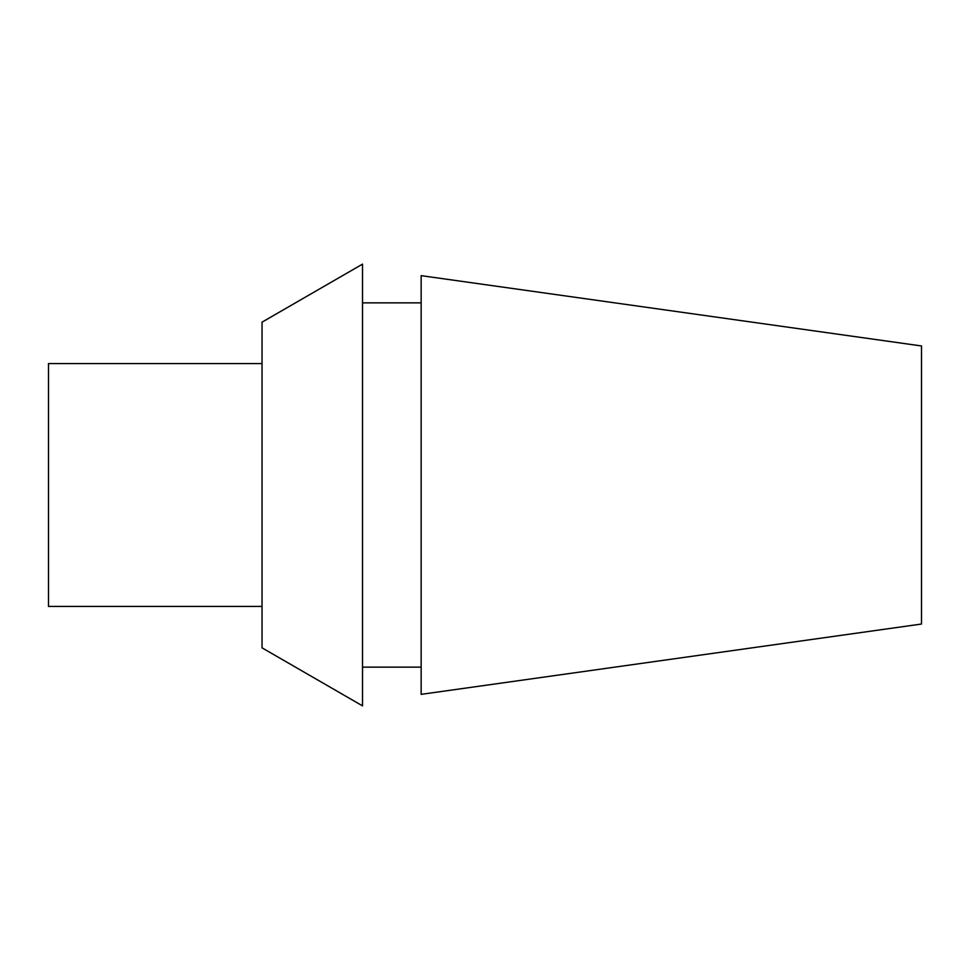 <?xml version="1.0" encoding="UTF-8"?>
<svg xmlns="http://www.w3.org/2000/svg" width="970" height="970" viewBox="0 0 970 970"><rect width="100%" height="100%" fill="white"/><g stroke="black" fill="none" stroke-linecap="round" stroke-linejoin="round"><path stroke-width="0.73" stroke-dasharray="4.85 3.64" d="M921.5 345.963L921.5 624.037M421.15 302.858L421.15 667.142L421.15 302.858M421.15 275.65L421.15 694.35M362.525 302.858L362.525 667.142L362.525 302.858M362.525 705.869L362.525 264.131M262.046 322.149L262.046 647.851M262.046 363.58L262.046 606.42L262.046 363.58M48.5 363.58L48.5 606.42"/><path stroke-width="1.45" d="M921.5 624.037L921.5 345.963L421.15 275.65L421.15 694.35L921.5 624.037M421.15 302.858L362.525 302.858M362.525 264.131L362.525 705.869L262.046 647.851L262.046 322.149L362.525 264.131M262.046 606.42L48.5 606.42L48.5 363.58L262.046 363.58M421.15 667.142L362.525 667.142"/></g></svg>
